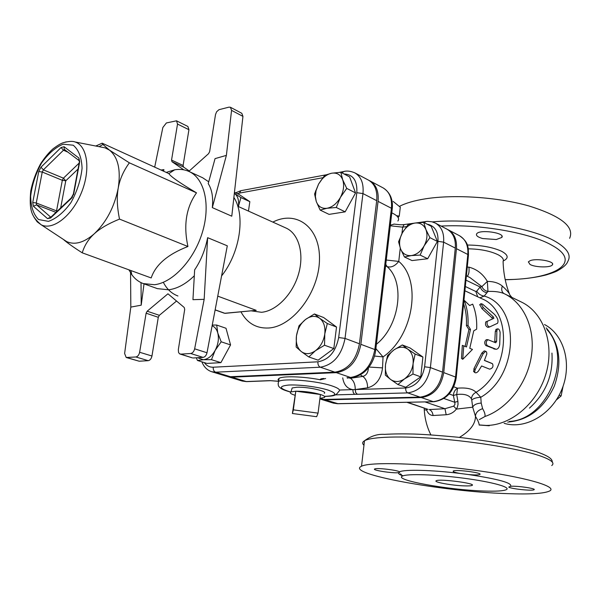 <?xml version="1.0" encoding="UTF-8"?>
<svg xmlns="http://www.w3.org/2000/svg" width="601" height="601" viewBox="0 0 601 601"><rect width="100%" height="100%" fill="white"/><g stroke="black" fill="none" stroke-linecap="round" stroke-linejoin="round"><path stroke-width="0.9" d="M468.277 248.822C480.537 249.039 490.574 251.068 498.387 254.892L498.913 255.185C502.586 257.348 503.984 259.437 503.09 261.458C503.428 273.057 505.531 283.83 509.385 293.769M511.887 297.405L509.851 294.963C509.58 293.709 507.913 291.538 504.855 288.435L502.278 286.031C498.612 282.973 493.631 281.433 487.351 281.403C482.941 273.958 476.796 269.203 468.908 267.137L467.255 267.167M530.022 264.455L528.362 261.863L530.112 260.699C536.505 257.942 555.279 261.382 552.439 264.778C551.049 267.783 535.281 267.535 530.022 264.455M496.298 239.529L482.678 238.544C477.787 237.155 475.782 235.584 476.661 233.849C479.343 229.049 505.734 232.82 501.82 237.44L496.298 239.529M534.071 489.327L534.034 489.747C532.411 491.145 510.009 488.748 508.762 487.05L510.572 486.299C512.615 483.031 498.657 479.125 468.712 474.58L459.87 473.423C431.563 469.929 404.3 469.321 399.545 471.823L399.627 472.521L398.493 472.671C398.155 473.565 399.47 474.595 402.437 475.774M483.692 491.009C495.983 491.445 503.548 490.987 506.395 489.642C511.196 487.223 491.791 481.859 463.604 478.186C435.485 474.474 407.147 473.588 402.527 476.045C392.866 479.959 448.173 489.928 483.692 491.009M506.681 493.616C442.689 491.595 344.208 473.813 361.509 466.241C369.87 461.763 420.85 463.131 472.311 469.937C523.854 476.698 558.051 486.494 549.757 490.927C544.341 493.586 529.984 494.488 506.681 493.616M569.62 238.312C574.714 226.81 561.086 216.007 528.737 205.903C497.425 197.053 454.251 194.213 425.17 198.863C414.254 200.614 405.683 203.115 399.447 206.361M464.52 485.886C452.237 485.555 432.885 482.055 436.258 480.732C439.384 478.539 476.976 483.459 472.048 485.42C471.101 485.863 468.592 486.021 464.52 485.886M534.034 489.747C536.821 488.583 517.078 485.676 510.572 486.299M468.712 474.58C474.647 475.075 478.328 475.045 479.763 474.49C483.572 472.897 455.798 469.238 453.297 471.011C452.5 471.657 454.687 472.461 459.87 473.423M399.545 471.823C397.321 470.065 376.534 467.661 374.716 468.953C371.456 470.162 392.693 473.475 398.493 472.671M482.603 304.174L494.322 314.21C497.636 317.779 498.71 320.806 497.538 323.278L489.575 326.959C487.328 326.005 486.585 324.119 487.328 321.287L493.879 318.327L493.368 316.915L483.332 307.592L480.95 303.678L482.603 304.174M481.611 365.964L489.65 369.164C492.692 368.308 493.639 366.505 492.497 363.74L484.398 360.45L486.855 353.899L486.577 352.006L485.691 351.284L483.242 353.591L475.151 369.607L474.64 372.425C475.714 373.251 477.014 372.755 478.539 370.937L481.611 365.964M484.436 360.367L491.175 363.109M464.896 290.771L481.762 298.697C513.014 310.807 510.069 372.102 476.067 392.288C472.679 388.809 466.489 387.442 457.496 388.178L456.707 394.541C464.032 393.61 468.938 395.015 471.417 398.756C471.747 395.834 473.303 393.678 476.067 392.288L480.77 397.269C519.129 375.407 520.413 306.037 484.196 296.083L487.967 291.447C494.585 291.185 499.904 291.883 503.923 293.536L504.577 293.844C524.049 303.212 535.589 328.815 531.374 356.115C527.22 383.415 507.642 408.575 484.932 416.516L479.32 419.611M489.372 327.019L488.02 327.41C485.788 326.478 485.037 324.645 485.781 321.911L487.899 321.002M492.459 318.973L491.903 317.779L481.942 308.651L479.838 304.677M494.721 342.435L495.299 331.414L496.261 329.28M495.705 349.241L485.871 345.567C484.211 343.389 484.361 341.428 486.307 339.685L486.637 339.685M462.747 359.3L461.485 358.436L462.327 345.357L466.504 346.965L470.5 329.423L467.999 325.404C468.464 316.179 467.157 307.772 464.07 300.184L469.636 305.518L472.679 304.144C475.767 311.679 477.096 320.017 476.646 329.168L473.746 330.828L469.772 348.317L472.476 349.429L462.747 359.3L463.762 345.838M465.099 346.386L468.93 329.528L466.421 325.607C466.834 317.756 465.895 310.477 463.604 303.775M473.753 371.561L473.986 368.608L481.799 353.118L484.218 350.909L485.691 351.284M487.381 345.755L496.156 349.301C497.974 349.106 499.161 347.528 499.709 344.583L500.122 332.451C499.626 329.851 498.732 328.664 497.44 328.897L496.854 331.001L496.644 341.308L495.75 342.773L487.877 339.67C485.901 341.481 485.736 343.509 487.381 345.755L485.871 345.567M466.421 325.607L467.999 325.404M468.93 329.528L470.5 329.423M423.743 222.408L425.899 229.522C423.705 224.684 420.061 222.52 414.968 223.054L423.743 222.408L431.195 226.276L437.385 241.437L429.91 237.643L424.103 245.914C427.153 240.115 427.747 234.645 425.899 229.522L429.91 237.643M402.407 232.737L408.102 224.624L414.968 223.054C409.844 223.993 405.66 227.223 402.407 232.737C399.432 238.409 398.816 243.796 400.559 248.882L398.568 241.752L402.407 232.737M411.324 255.59L404.435 256.973L400.559 248.882C402.64 253.742 406.223 255.981 411.324 255.59C416.493 254.756 420.753 251.534 424.103 245.914L420.144 255.087L411.324 255.59M412.962 374.017L404.443 378.946C409.304 375.302 412.188 370.208 413.097 363.65L412.962 374.017L420.775 376.857L405.765 387.262L397.9 384.527L390.612 379.456C394.834 382.349 399.447 382.176 404.443 378.946L397.9 384.527M407.733 349.113L415.133 354.049L413.097 363.65C413.608 357.129 411.828 352.284 407.733 349.113C403.436 346.356 398.846 346.619 393.955 349.895L402.317 344.959L407.733 349.113M385.481 364.95L387.57 355.522L393.955 349.895C389.215 353.531 386.39 358.549 385.481 364.95C384.918 371.35 386.623 376.188 390.612 379.456L385.324 375.122L385.481 364.95M437.385 241.437L427.679 258.738L412.008 260.571L404.435 256.973M427.679 258.738L420.144 255.087M415.133 354.049L422.894 357.032L410.092 347.979L402.317 344.959M422.894 357.032L420.775 376.857M340.82 172.277L342.683 179.737C340.564 174.628 336.891 172.449 331.669 173.216L340.82 172.277L349.602 176.889L355.559 192.921L346.739 188.391L340.414 197.406C343.689 191.05 344.448 185.161 342.683 179.737L346.739 188.391M318.575 184.086L324.765 175.267L331.669 173.216C327.921 173.989 324.487 176.228 321.377 179.917L318.575 184.086L316.028 190.682L315.39 196.369L316.254 201.463L314.563 193.98L318.575 184.086M327.072 208.262L320.153 210.087L316.254 201.463C318.237 206.601 321.843 208.87 327.072 208.262C332.383 207.18 336.83 203.559 340.414 197.406L336.275 207.488L327.072 208.262M324.532 345.229L315.48 350.706C320.581 346.649 323.676 341.06 324.788 333.931L324.532 345.229L333.818 348.572L318.124 360.172L308.786 356.949L301.281 351.555C305.533 354.605 310.266 354.32 315.48 350.706L308.786 356.949M319.687 318.282L327.305 323.518L324.788 333.931C325.494 326.839 323.796 321.625 319.687 318.282C315.352 315.397 310.634 315.795 305.541 319.462L314.406 313.977L319.687 318.282M296.443 335.951L299.005 325.75L305.541 319.462C300.583 323.503 297.548 329.002 296.443 335.951C295.677 342.893 297.292 348.099 301.281 351.555L296.158 347.025L296.443 335.951M197.571 357.723L203.281 359.721L197.481 360.48L196.279 357.798M215.166 350.368L211.469 359.676L203.281 359.721C207.893 359.233 211.86 356.115 215.166 350.368C218.223 344.403 219.095 338.611 217.78 332.999L221.191 341.796L215.166 350.368M212.258 325.058L216.691 325.051L217.78 332.999C216.743 329.325 214.857 326.914 212.123 325.765M355.559 192.921L345.154 211.845L329.063 214.377L320.153 210.087M345.154 211.845L336.275 207.488M327.305 323.518L336.53 327.034L323.616 317.523L314.406 313.977M221.191 341.796L230.559 344.914L226.014 328.266L216.691 325.051M230.559 344.914L220.898 362.651L211.469 359.676M336.53 327.034L333.818 348.572M220.898 362.651L206.917 363.417L197.481 360.48M238.394 206.526L238.394 206.526C239.16 200.358 237.853 196.001 234.48 193.462L240.911 197.564L238.394 206.526M234.45 192.328L239.198 194.521L249.843 201.673L248.453 211.086M249.843 201.673L240.911 197.564M556.316 399.988L561.094 395.984L563.114 386.105M559.14 395.195L561.094 395.984M544.514 324.525C564.031 334.614 572.392 363.966 561.912 389.283C551.658 414.682 525.139 429.783 504.141 423.314M507.687 422.09C528.271 420.407 543.807 408.432 554.302 386.165C562.408 362.929 559.704 343.494 546.189 327.883M63.263 239.333L66.719 241.61C74.885 245.268 84.095 242.639 94.342 233.721C106.512 222.009 114.468 206.819 118.224 188.143C120.981 169.767 118.036 157.079 109.397 150.077L105.04 147.838L100.983 147.042M188.812 171.383L208.57 153.668L209.644 151.64L215.504 114.588L216.6 111.794L218.952 109.698L228.989 107.143L230.431 107.271L231.558 110.366L226.382 155.381L215.053 158.619L208.224 183.613C211.988 189.533 213.355 197.541 212.318 207.615L226.382 155.381M204.16 299.351L192.944 299.674L194.649 269.849C200.869 260.691 205.204 249.963 207.638 237.673L204.16 299.351L194.649 348.82C193.95 351.57 192.628 353.133 190.69 353.501L180.796 354.132L179.526 353.786L178.557 352.502L178.332 349.662L184.702 309.38L184.222 307.479L167.942 293.799L147.177 311.213L146.111 313.211L139.627 352.269C138.989 355.018 137.734 356.596 135.879 356.979L126.202 357.49L124.617 353.516L130.823 307.096L141.22 305.173L144.022 283.845M146.111 313.211L158.288 317.298L159.348 315.315L147.177 311.213M176.551 301.026L159.348 315.315M154.727 166.965L162.848 127.51L166.379 122.957L176.506 120.809L177.528 124.061L171.548 160.076L171.984 161.714L183.793 169.82M171.984 161.714L183.545 167.07L183.102 165.44L171.548 160.076M177.528 124.061L188.939 129.718L183.102 165.44M161.361 169.97L163.915 169.61L163.63 171M208.712 181.81L202.672 177.776L189.082 171.503C204.52 178.392 210.771 204.821 202.394 232.294C194.153 259.782 172.855 282.68 154.48 284.724L143.271 283.582C138.718 281.914 134.894 278.954 131.799 274.687L128.907 269.826M188.939 129.718L187.903 126.473L176.506 120.809M231.558 110.366L242.947 116.391L241.812 113.311L230.431 107.271M242.947 116.391L231.783 216.195L212.318 207.615M183.545 167.07L189.27 170.977M135.879 356.979L148.229 360.675C150.092 360.292 151.332 358.737 151.963 356.01L139.627 352.269M148.229 360.675L139.177 361.216L126.834 357.557M143.271 283.582L157.364 288.623L168.596 289.802C177.257 288.705 185.829 284.033 194.311 275.776M180.052 354.042L192.418 357.895L180.796 354.132M190.69 353.501L203.055 357.392L193.161 357.986M203.055 357.392C204.994 357.032 206.308 355.491 206.999 352.772L194.649 348.82M126.202 357.49L139.177 361.216M130.56 272.839L130.823 307.096M95.769 146.02L102.17 143.181L102.959 144.473L109.397 150.077L129.358 162.826C123.46 170.939 119.749 179.376 118.224 188.143C116.639 196.88 117.067 207.195 119.509 219.095C108.465 223.58 100.082 228.455 94.342 233.721C88.542 238.98 84.508 245.343 82.239 252.826C73.457 247.236 67.124 242.736 63.248 239.326M82.239 252.826L151.189 277.947C155.561 264.778 167.814 254.291 187.94 246.508C183.313 225.225 186.167 207.33 196.504 192.838C179.947 183.027 170.729 176.611 168.851 173.599L102.17 143.181M196.504 192.838L129.358 162.826M166.537 172.314L174.658 169.813C179.857 168.934 184.665 169.497 189.082 171.503M187.94 246.508L119.509 219.095M141.017 282.628L141.22 305.173M163.434 170.909L163.915 169.61M207.638 237.673L227.298 245.817L206.999 352.772M158.288 317.298L151.963 356.01M177.934 295.985C171.668 293.649 166.8 289.096 163.322 282.305M233.879 197.436C245.651 215.406 240.039 252.826 221.589 275.919M344.012 173.952C353.2 174.5 357.467 180.751 356.806 192.703L362.959 193.575C363.875 183.56 361.171 176.664 354.853 172.878L368.533 180.15C374.851 183.929 377.571 190.765 376.699 200.674L359.436 343.787C356.07 360.48 347.896 369.938 334.907 372.162L320.31 367.203C318.553 366.332 317.749 364.529 317.914 361.81L213.242 367.211C209.561 367.324 206.586 365.791 204.31 362.606M201.898 361.855C203.882 366.895 207.12 370.171 211.62 371.703L226.397 376.211L230.408 376.714L334.907 372.162M217.75 296.135L256.221 310.341L225.09 313.339M468.472 254.997C468.277 247.695 468.983 242.361 459.502 235.727C465.625 239.318 468.397 245.569 467.818 254.471L456.444 248.679C457.053 239.679 454.288 233.383 448.151 229.777L447.572 229.492M320.438 399.087L325.043 399.845L421.278 397.546C433.464 395.774 440.954 387.465 443.741 372.605L456.444 248.679M392.25 208.945C393.197 199.487 390.169 192.485 383.183 187.933C389.493 191.704 392.243 198.48 391.416 208.269L374.844 349.549C371.568 366.017 363.462 375.317 350.526 377.458L336.35 372.65C349.331 370.434 357.497 360.991 360.855 344.32L378.059 201.373C378.923 191.479 376.196 184.642 369.878 180.863L369.194 180.525M227.133 376.414L231.866 377.158L336.35 372.65M316.644 416.703L292.402 413.496L293.333 409.852L318.057 413.127L316.644 416.703M294.836 395.203C290.659 393.873 289.359 392.776 290.944 391.92L295.805 391.206L292.402 413.496M295.805 391.206C304.361 391.198 312.573 392.288 320.431 394.489L295.805 391.206L293.333 409.852M319.935 398.373L324.412 397.501C325.441 396.69 324.112 395.683 320.431 394.489L318.057 413.127M291.793 389.215L292.191 387.945L296.856 387.239C307.772 386.698 328.146 391.266 324.217 393.317M396.6 215.744L399.267 216.06L398.125 217.502M399.267 216.06L400.289 207.202L393.167 201.425M391.792 212.844C397.749 215.691 399.778 218.411 397.885 221.003M368.405 367.82C368.105 372.635 366.242 375.505 362.824 376.414C366.009 378.795 367.594 382.589 367.579 387.81L355.281 389.546L355.694 392.551L357.347 394.279L407.741 392.896C406.253 392.137 405.57 390.5 405.69 387.998L352.87 389.621L353.133 392.228L354.124 393.85L354.936 394.339L357.347 394.279M390.349 225.187L394.211 224.105M357.31 394.279L355.657 392.551L355.244 389.553C355.274 384.377 353.688 380.613 350.496 378.254L347.521 377.668L347.618 378.187L347.01 377.691M420.061 397.126L407.741 392.896C419.986 391.071 427.544 382.627 430.399 367.579L443.613 242.143C444.259 233.045 441.51 226.69 435.364 223.076L447.001 229.176C453.146 232.782 455.904 239.085 455.288 248.093L442.546 372.154C439.752 387.029 432.254 395.353 420.061 397.126L323.796 399.462L319.867 398.929M385.587 265.86L387.052 266.611L385.767 264.29M325.629 378.525L320.371 379.794C303.723 376.459 282.936 375.798 279.014 378.382L278.03 379.516L278.676 380.846M374.513 356.047L383.032 356.911L375.895 348.61M367.579 387.81C376.166 385.511 381.147 378.87 382.529 367.887L368.999 367.053M502.278 286.031C501.166 289.607 501.752 292.131 504.051 293.596M487.351 281.403L487.967 291.447C485.18 290.929 483.144 289.321 481.867 286.617L487.351 281.403M467.285 276.272C468.848 274.522 469.389 271.479 468.908 267.137M469.959 277.572L481.867 286.617L480.139 286.985L476.713 291.147L475.834 291.493L465.324 286.504M481.213 403.068L480.77 397.269C476.277 397.562 473.272 398.508 471.755 400.108L472.702 407.208C473.761 404.766 476.593 403.391 481.213 403.068L482.618 408.665C484.631 412.121 485.398 414.735 484.924 416.508M486.69 292.71C483.58 292.003 481.401 290.095 480.139 286.985L465.963 280.156M471.417 398.756L471.755 400.108M457.887 401.37L456.707 394.541L453.372 395.466L454.784 402.287L457.887 401.37L458.022 404.353L457.376 407.162L456.384 409.093L453.687 406.163L444.95 408.71L446.19 414.75C450.277 414.359 453.672 412.474 456.384 409.093L472.702 407.208L475.466 416.335C475.594 412.834 477.975 410.28 482.618 408.665M459.419 437.393C470.117 430.977 475.466 423.96 475.466 416.335C477.81 420.144 479.057 423.066 479.215 425.11M424.975 401.911L444.95 408.71L429.294 409.566C431.338 410.37 432.607 412.346 433.096 415.509L446.19 414.75M443.914 398.486L454.784 402.287L454.957 404.45L453.687 406.163M427.063 409.048L426.672 410.07C428.01 413.571 430.143 415.381 433.096 415.509M407.47 402.279L427.604 409.236M426.304 408.8L426.672 410.07L424.268 409.822L424.246 409.416M479.921 297.833L484.196 296.083C480.89 295.572 478.396 293.927 476.713 291.147M546.925 329.543C573.249 357.347 547.639 420.009 509.378 421.421M503.277 260.954C508.957 258.205 508.386 254.974 501.58 251.263C492.647 247.214 481.228 245.14 467.308 245.035M441.104 226.081C480.049 223.88 531.329 233.008 552.499 245.621C583.391 262.78 554.024 279.563 505.186 279.6M363.966 445.258C362.11 443.553 362.283 442.051 364.491 440.758C371.343 436.724 401.167 435.71 439.391 438.843C477.562 441.953 518.663 448.872 538.549 455.355C550.862 459.472 555.264 462.86 551.756 465.535M505.216 279.735C520.977 279.473 534.65 277.865 546.234 274.905C552.184 273.094 556.015 271.66 557.736 270.615C563.535 267.31 566.886 264.245 567.802 261.412C571.446 255.237 567.494 248.694 555.948 241.79C532.644 227.614 473.355 217.945 432.374 221.897M491.055 363.049L492.414 363.703M449.157 393.955L453.372 395.466C453.597 392.228 454.972 389.794 457.496 388.178L453.755 386.811M493.872 348.948L495.389 349.136M481.942 308.651L483.332 307.592M491.903 317.779L493.368 316.915M485.954 321.805L487.494 321.189M481.799 353.118L483.242 353.591M473.986 368.608L475.151 369.607M495.299 331.414L496.854 331.001M495.089 341.383L496.644 341.308M63.143 144.195L73.224 145.217C78.656 149.769 81.608 157.432 82.082 168.19C80.797 179.992 77.078 191.471 70.933 202.635C63.796 212.393 56.306 218.636 48.463 221.363L38.577 219.538C33.491 214.504 30.854 206.714 30.659 196.166C32.048 184.83 35.654 173.832 41.461 163.164C48.2 153.683 55.427 147.358 63.143 144.195M66.238 141.844L64.735 142.294M34.069 217.344L37.202 221.844L41.229 224.812C52.85 230.776 72.037 215.902 81.345 192.868C90.834 169.91 87.558 145.855 75.087 141.971C72.774 141.032 69.07 141.212 63.976 142.52C61.61 143.008 57.891 145.164 52.82 148.98C48.403 153.037 44.264 158.101 40.395 164.163C35.82 172.772 32.604 181.72 30.741 191.013C28.983 210.463 31.515 216.578 41.229 224.812L66.719 241.61M79.7 161.804L78.904 158.04L64.097 146.742L61.069 147.515L40.988 167.183L38.742 171.54L32.724 202.492L33.401 206.263L47.524 218.621L50.559 218.035L71.384 198.39L73.743 193.853L79.535 162.713M50.687 217.126L36.601 204.866L36.255 202.988L42.25 172.036L43.37 169.858L63.473 150.227L61.069 147.515M32.724 202.492L36.255 202.988L56.554 210.868L56.509 211.837M55.961 212.356L36.601 204.866L33.401 206.263M40.988 167.183L43.37 169.858L63.436 178.166L62.324 180.315L65.772 180.796L63.436 178.166L79.144 163.089M57.29 211.101L56.554 210.868L62.324 180.315L42.25 172.036L38.742 171.54M47.524 218.621L50.672 217.156M51.303 216.751L50.559 218.035M68.266 152.308L63.473 150.227L64.758 149.732M64.097 146.742L64.172 149.176L65.133 149.912M71.384 198.39L72.428 197.12M73.555 194.664L73.743 193.853M79.422 160.978L78.956 160.505L78.904 158.04M60.671 207.908L65.772 180.796L78.032 169.069M211.62 371.703L215.631 372.192C213.851 371.388 213.055 369.728 213.242 367.211M237.365 193.672L239.408 193.116L240.866 190.69L242.12 190.457M230.408 376.714L215.631 372.192L320.31 367.203C333.345 364.912 341.586 355.311 345.034 338.401L338.679 337.544C335.779 351.75 328.852 359.834 317.914 361.81M342.345 173.08L343.487 171.593L344.681 171.36M239.408 193.116L322.745 177.746M359.436 343.787L345.034 338.401L362.959 193.575L376.699 200.674M356.806 192.703L338.679 337.544M240.948 311.836C247.124 323.18 256.349 328.567 268.639 328.003C292.86 326.659 318.973 292.266 319.469 259.948C320.453 227.516 296.609 209.757 272.862 222.1M237.793 206.278L285.986 228.027C298.727 233.624 304.474 253.63 298.554 273.973C292.747 294.332 276.325 311.063 261.473 312.287L251.368 310.867M256.221 310.341L224.774 313.271L215.15 309.831M342.713 377.856C343.855 384.835 347.243 388.757 352.87 389.621L339.467 390.034M335.358 394.872L354.936 394.339M442.546 372.154L430.399 367.579L424.614 366.798C422.225 379.374 415.915 386.443 405.69 387.998M455.288 248.093L443.613 242.143L437.979 241.354L424.614 366.798M425.914 221.476L424.148 222.618M427.093 224.143C434.801 225.751 438.437 231.483 437.979 241.354M404.924 224.466L404.135 224.579L402.678 227.148L406.494 226.615M390.274 225.788L402.678 227.148L401.934 233.609M360.277 374.821L362.824 376.414L350.496 378.254L349.421 377.593M382.529 367.887L383.032 356.911C413.458 336.214 422.12 280.644 398.756 261.412L400.274 248.115M386.27 260.023L398.756 261.412C395 266.093 391.101 267.828 387.052 266.611C405.435 282.2 399.823 325.569 376.399 344.283M270.307 380.696L247.349 381.605L242.248 381.057L246.62 381.635M278.609 381.327L269.999 380.628L246.252 381.56L231.866 377.158M278.616 381.267L269.999 380.628M378.059 201.373L391.416 208.269L392.175 209.569L375.73 350.037M360.855 344.32L374.844 349.549L375.678 350.458C374.513 358.542 371.163 365.348 365.618 370.862C359.901 376.301 352.697 377.744 351.6 377.511L350.834 377.541M323.856 378.51C321.122 378.645 319.965 379.073 320.371 379.794M324.525 396.435C333.908 396.051 335.726 395.849 338.663 391.574C340.895 390.064 338.648 388.171 331.932 385.895C316.99 380.741 283.394 377.984 278.594 381.455L278.12 383.746M290.726 392.032C279.067 388.486 278.346 386.165 288.57 385.053C298.937 384.422 318.357 386.916 328.251 390.139C338.047 393.813 336.785 395.894 324.457 396.36M323.796 399.462L320.258 398.358M479.207 424.937L486.209 425.44C511.286 425.538 537.91 402.805 546.196 372.996C554.655 343.216 543.259 312.422 521.398 302.033L503.923 293.536M456.249 377.443L468.427 255.433L467.818 254.471L455.566 377.052L456.219 377.744C453.77 391.739 446.37 399.733 434.02 401.723L337.341 403.677L333.36 403.121L337.657 403.744M433.554 401.731L338.115 403.729L325.043 399.845M477.697 296.789L475.834 291.493M529.451 408.124C545.798 393.4 553.296 375.054 551.943 353.095M443.741 372.605L455.566 377.052C452.838 391.747 445.409 399.95 433.268 401.663L421.278 397.546M402.527 476.045L400.694 473.956C401.25 474.204 397.614 473.167 403.001 475.849M361.509 466.241L364.491 440.758C370.892 436.041 377.556 433.907 384.49 434.365C393.016 433.869 402.918 433.757 414.202 434.042C425.05 434.425 439.549 435.485 457.707 437.212C478.959 439.722 498.327 442.742 515.823 446.273L536.415 451.674C552.62 457.384 552.018 460.291 552.364 462.207M472.048 485.42L472.108 484.789M479.808 473.949L479.763 474.49M399.688 471.935L399.627 472.521M552.439 264.778L552.529 263.749M501.82 237.44L501.948 236.103M480.95 303.678L479.621 304.872M487.328 321.287L485.781 321.911M473.52 371.335L474.64 372.425M491.137 363.087L492.444 363.718M486.307 339.685L487.877 339.67M495.878 329.401L497.44 328.897M316.028 190.682L315.54 190.96M75.087 141.971L105.04 147.838M50.762 217.261L71.369 197.819L73.397 193.973L79.355 161.939L79.047 159.874L78.956 160.505L64.675 149.679M99.097 146.674L102.959 144.473M130.883 270.548L131.799 274.687M168.851 173.599L174.658 169.813M325.599 174.921L240.866 190.69L235.584 192.846M339.437 172.352L343.487 171.593C346.687 170.586 350.481 171.015 354.853 172.878M215.128 309.928L224.353 313.219M292.191 387.945L290.944 391.92M393.895 224.053C403.098 225.262 402.144 224.534 404.135 224.579L427.394 221.348L431.864 221.769L435.364 223.076M369.878 180.863L383.183 187.933M227.854 376.662L242.248 381.057M290.621 392.1C280.72 389.283 280.967 388.314 279.322 387.014C278.165 386.052 277.925 384.204 278.594 381.455L279.014 378.382M489.259 425.763L479.215 425.02M466.391 275.836L469.967 277.579M406.817 402.294L428.047 409.379M430.879 434.876C427.033 427.236 424.832 418.882 424.268 409.822L424.163 408.087M448.151 229.777L459.502 235.727M321.054 399.297L333.36 403.121"/></g></svg>
